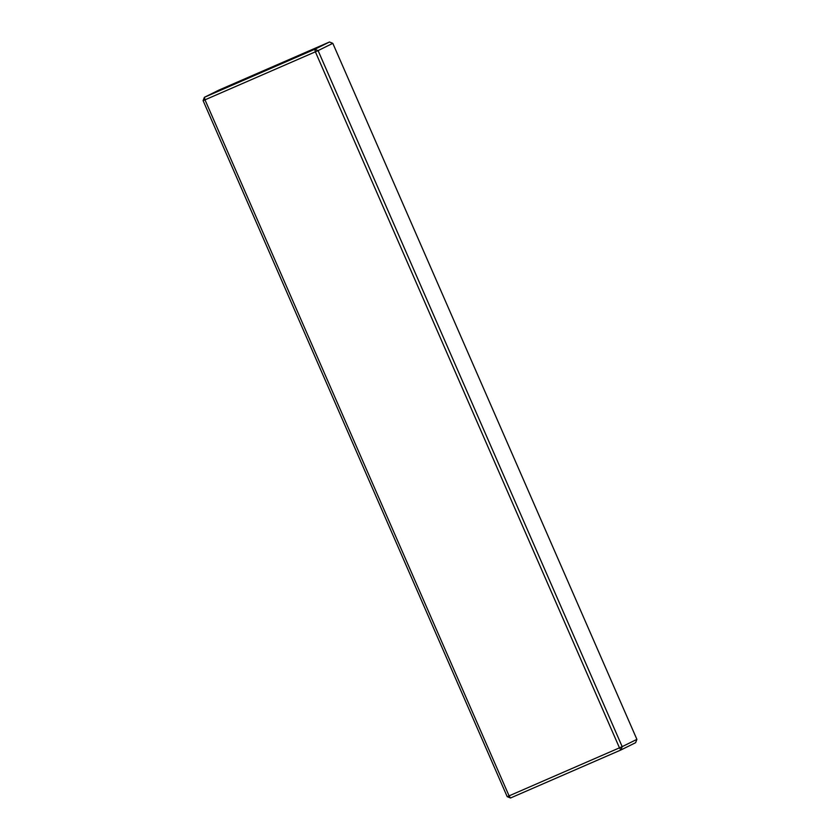 <?xml version="1.0" encoding="UTF-8"?>
<svg xmlns="http://www.w3.org/2000/svg" width="840" height="840" viewBox="0 0 840 840"><rect width="100%" height="100%" fill="white"/><g stroke="black" fill="none" stroke-linecap="round" stroke-linejoin="round"><path stroke-width="1.26" d="M314.769 49.276L329.49 42L219.103 90.017L204.383 97.303L314.769 49.276L315.378 51.818L204.992 99.834L204.383 97.303L203.102 100.632L204.992 99.834L509.082 795.869L619.469 747.841L315.378 51.818L318.087 50.61L314.769 49.276M332.808 43.334L318.087 50.61L622.178 746.645L636.899 739.368L332.808 43.334L329.49 42M507.192 796.667L509.082 795.869L510.51 798L507.192 796.667L203.102 100.632M636.899 739.368L635.618 742.697L620.897 749.984L619.469 747.841L622.178 746.645L620.897 749.984L510.51 798"/></g></svg>
